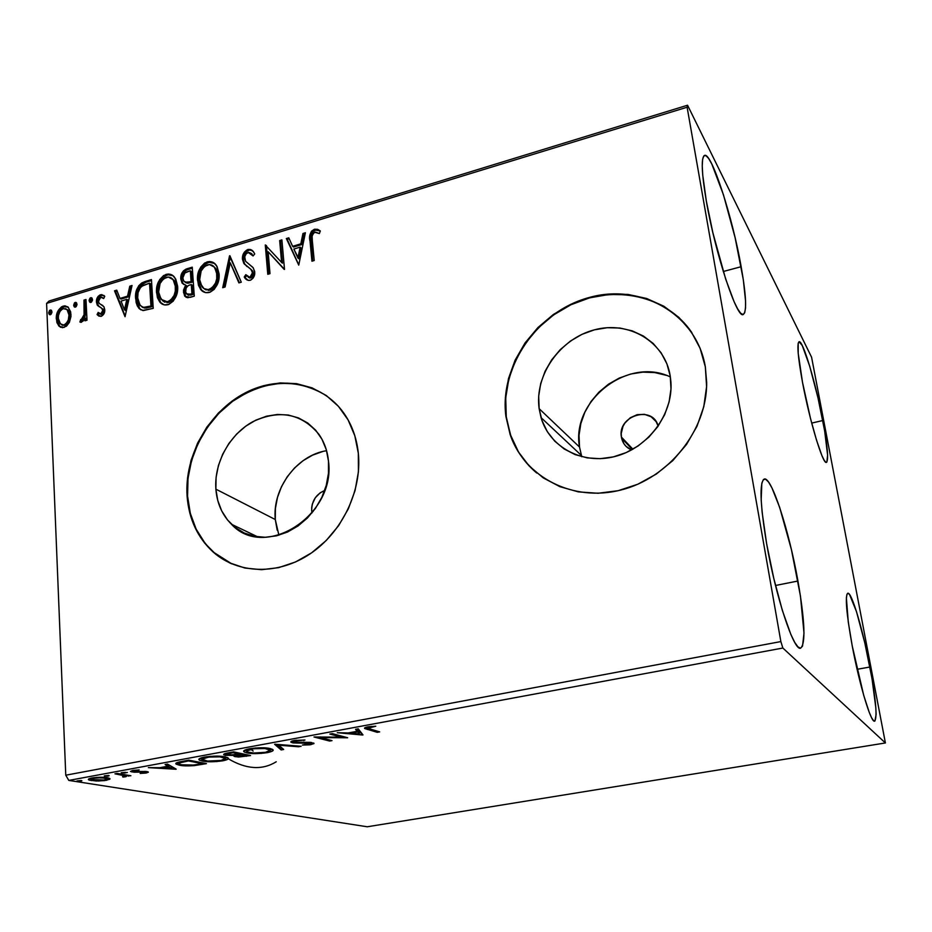 <?xml version="1.0" encoding="UTF-8"?>
<svg xmlns="http://www.w3.org/2000/svg" width="932" height="932" viewBox="0 0 932 932"><rect width="100%" height="100%" fill="white"/><g stroke="black" fill="none" stroke-linecap="round" stroke-linejoin="round"><path stroke-width="1.4" d="M276.233 761.782C262.23 770.38 246.246 769.378 228.282 758.764M311.707 510.853L313.059 511.598L311.707 510.853L311.707 507.474L312.337 504.072L315.319 497.735L320.189 492.807L324.651 490.488C315.925 494.368 311.603 501.16 311.707 510.853L312.01 512.915L311.707 510.853M621.399 437.061L632.91 449.201L621.399 437.061L621.225 433.473L622.995 426.343L624.883 423.081L630.277 417.757L637.15 414.67L644.466 414.321L651.13 416.755L656.105 421.625L658.155 426.099C652.889 404.733 617.124 415.614 621.399 437.061L621.609 438.168C622.96 443.737 626.269 447.663 631.523 449.958L626.036 446.335L623.858 443.62L621.399 437.061M326.573 450.704C296.9 455.166 272.097 488.543 275.29 519.532L215.875 489.16C213.952 462.796 229.691 434.219 253.05 421.579C279.449 409.253 301.385 413.47 318.837 434.219C324.243 441.943 327.458 450.913 328.483 461.119L328.472 473.223L326.247 485.444L321.866 497.292L315.505 508.301L307.42 518.006L297.949 526.032L287.475 532.056L276.431 535.842L265.236 537.275L254.354 536.296L244.196 532.976L235.155 527.465L227.571 520.009L221.7 510.887L217.762 500.472L215.875 489.16L216.096 477.37L218.414 465.546L222.725 454.117L228.864 443.504L236.623 434.079L245.71 426.204L255.811 420.157L266.529 416.196L277.503 414.46L288.303 415.031L298.52 417.932L307.781 423.046L315.692 430.223L321.936 439.205L326.27 449.632L328.483 461.119C336.079 515.373 264.618 560.773 231.462 524.25C222.224 515.047 217.028 503.35 215.875 489.16L275.29 519.532L278.889 535.213M670.388 376.971C627.888 356.21 570.885 400.9 579.518 447.045L581.778 456.738L581.37 455.41L541.049 417.618L539.139 408.67L579.518 447.045L539.139 408.67L538.684 396.135L540.7 383.518L545.092 371.262L551.686 359.834L560.249 349.628L570.466 341.03L581.987 334.343L594.371 329.846L607.198 327.715L619.966 328.041L632.199 330.848L643.429 336.056L653.216 343.477L661.149 352.855L666.904 363.841L670.236 376.027L670.923 382.108C673.172 414.437 647.752 448.187 615.05 456.47C582.395 465.08 549.542 447.185 541.049 417.618M691.87 332.642C666.823 295.397 614.153 284.213 571.339 304.566C528.386 324.685 500.519 372.718 506.274 416.849L505.925 416.546C499.168 365.973 537.275 311.381 589.304 297.471C641.169 282.827 696.565 314.037 705.338 366.87L700.095 348.277L691.136 331.571L678.88 317.381L663.852 306.22L646.668 298.496L628.04 294.419L608.678 294.093L589.304 297.471L570.617 304.38L553.293 314.538L537.927 327.551L525.054 342.941L515.116 360.16L508.476 378.602L505.365 397.626L505.925 416.546L510.177 434.685L517.994 451.368L529.155 465.977L543.286 477.906L559.899 486.679L578.388 491.886L598.053 493.261L618.126 490.698L637.803 484.232L656.256 474.097L672.729 460.676L686.5 444.494L696.996 426.25L703.788 406.678L706.596 386.605L705.338 366.87L706.666 382.528C707.12 430.363 668.617 478.291 620.759 490.057C572.924 502.22 525.24 477.417 510.538 435.722L505.925 416.546L510.887 436.013C516.212 450.657 524.832 462.994 536.739 473.025M326.713 395.832C296.586 377.635 265.236 379.452 232.674 401.273C203.456 422.685 185.282 460.816 187.577 496.208L187.076 495.964C184.373 455.305 209.083 411.583 245.279 392.85C281.406 373.942 324.802 383.064 345.772 416.01C352.68 426.938 356.874 439.368 358.331 453.302L354.824 435.768L348.09 419.901L338.433 406.317L326.282 395.517L312.127 387.887L296.562 383.646L280.171 382.924L263.581 385.685L247.399 391.79L232.196 400.97L218.519 412.899L206.846 427.112L197.584 443.119L191.048 460.338L187.507 478.163L187.076 495.964L189.825 513.101L195.673 528.922L204.446 542.843L215.863 554.307L229.517 562.835L244.93 568.042L261.508 569.697L278.61 567.658L295.549 561.961L311.637 552.816L326.188 540.548L338.607 525.671L348.37 508.779L355.057 490.582L358.424 471.825L358.331 453.302C362.14 490.558 342.137 532.428 310.1 553.864C278.074 575.37 238.254 574.135 213.405 552.257C197.631 537.892 188.846 519.136 187.076 495.964L187.577 496.208C189.347 519.369 198.12 538.125 213.906 552.466L231.87 563.895M822.793 420.518C827.546 446.078 828.758 460.024 826.416 462.377C822.979 464.963 809.617 420.775 802.499 382.295L798.2 353.298L798.188 343.314L799.05 341.741L802.266 345.527L809.698 366.183L818.016 397.987L824.68 431.027L827.604 455.119L826.87 462.039L825.694 462.156L823.993 459.93L821.838 455.41L816.514 440.137L810.525 418.585L802.499 382.295C797.92 357.049 796.778 343.535 799.097 341.729C802.883 339.83 815.873 383.623 822.793 420.518L811.69 423.093L822.793 420.518M797.943 581.02C804.899 621.271 805.796 643.651 800.623 648.159C794.017 651.701 775.669 596.468 766.605 543.566L762.155 512.414L761.176 499.855L761.828 483.172L763.39 479.572L765.673 479.234L768.574 482.089L771.952 487.937L779.653 507.358L791.431 549.647L800.46 596.119L804.001 633.026L802.534 646.121L800.623 648.159L797.99 646.936L794.716 642.369L790.918 634.587L782.367 610.46L773.758 578.271L766.605 543.566C760.046 503.734 759.289 482.217 764.333 479.025C771.579 476.473 789.101 530.902 797.943 581.02L775.506 585.482L797.943 581.02M741.161 266.703C746.264 295.805 746.951 311.742 743.223 314.515C737.119 319.257 715.228 253.376 706.328 201.067L702.74 175.181L702.239 165.803L702.623 159.302L703.858 155.889L705.874 155.597L708.565 158.358L711.803 163.997L723.488 194.893L735.138 237.811L743.317 279.763L745.542 300.896L745.507 308.166L744.68 312.791L743.072 314.55L740.707 313.28L737.678 308.946L734.067 301.642L725.69 279.122L712.875 232.755L706.328 201.067C701.563 172.711 700.981 157.485 704.592 155.388C711.57 152.091 732.564 217.436 741.161 266.703L723.279 271.503L741.161 266.703M869.917 667.021C875.917 699.606 877.49 717.652 874.6 721.158C871.024 723.174 859.386 684.496 852.221 645.876L848.26 621.924L846.373 597.913L846.908 594.348L847.98 593.218L849.565 594.534L856.496 611.66L864.838 643.01L872.037 678.752L875.847 707.971L876.103 714.495L874.927 721.007L873.517 720.634L871.606 717.768L869.276 712.444L863.696 695.295L852.221 645.876C846.384 613.384 844.916 595.839 847.794 593.23C851.638 591.738 862.916 629.881 869.917 667.021L857.102 669.304L869.917 667.021M126.006 772.71L127.369 772.5M225.393 756.901L226.756 757.809M885.4 742.955L367.255 826.777L68.805 780.422L782.857 648.031L885.4 742.955L811.574 357.189L687.548 105.223L49.081 301.013L46.6 303.389L687.117 107.227L780.865 641.577L65.764 775.203L46.6 303.389L65.764 775.203L68.805 780.422L367.255 826.777L885.4 742.955L811.574 357.189L687.548 105.223L687.117 107.227L780.865 641.577L782.857 648.031L885.4 742.955M110.011 778.861L105.864 777.486L96.171 777.439L89.134 778.733L88.424 779.49L89.239 780.131L96.264 781.004L104.559 780.608L109.813 779.222L109.79 778.465L107.215 777.672C103.312 777.02 98.233 777.113 91.977 777.975C88.866 778.628 87.759 779.234 88.645 779.816L98.349 781.016L106.446 780.317L110.011 778.861M117.152 773.409L114.939 773.816L124.55 775.692L122.581 776.671L123.001 777.113L126.204 776.612L126.682 775.808L130.876 775.739L117.152 773.409L114.939 773.816L124.783 775.832L122.581 776.671L123.001 777.113L126.682 775.808L130.876 775.739L117.152 773.409M146.336 772.989L148.374 772.185L146.452 771.498L133.521 771.416L139.148 769.925L130.492 771.335L133.987 772.209L145.159 772.069L140.173 773.432L145.986 773.047L146.254 771.475L146.336 772.989L148.258 771.976L147.035 771.591L133.427 771.358L139.148 769.925L132.705 770.449L130.608 771.568L144.879 772.011L145.462 772.197L144.553 772.721L140.173 773.432L146.336 772.989M181.926 761.432L176.998 762.621L175.868 763.832L183.476 765.743L193.844 765.661L206.45 763.634L188.846 760.151L181.926 761.432C176.8 762.364 174.89 763.285 176.171 764.158L179.398 765.207C182.73 765.964 187.74 766.092 194.427 765.603L206.45 763.634L188.846 760.151L181.926 761.432M233.629 751.868L224.251 753.906L223.703 754.629L225.334 755.363L234.468 755.421L233.85 755.992L234.41 756.458L238.557 757.04L250.557 755.561L233.629 751.868L227.548 752.986C224.332 753.639 223.109 754.256 223.89 754.85L234.468 755.421L234.025 756.26L235.272 756.702L250.557 755.561L233.629 751.868M275.022 744.214L281.126 749.945L283.678 749.479L278.808 745.204L298.543 746.765L301.106 746.287L274.625 744.284L281.126 749.945L283.678 749.479L278.808 745.204L298.543 746.765L301.106 746.287L275.022 744.214M329.87 734.067L341.368 737.154L313.991 737.002L329.637 741.057L332.025 740.625L320.457 737.608L347.659 737.76L332.316 733.612L329.87 734.067L341.368 737.154L313.991 737.002L329.637 741.057L332.025 740.625L320.457 737.608L347.659 737.76L332.316 733.612L329.87 734.067M369.899 729.057L367.721 728.207L368.431 727.554L375.794 726.226L368.396 726.762L364.529 728.172L377.227 732.331L379.673 731.888L367.814 728.288L375.794 726.226L367.93 726.843C365.076 727.438 364.004 727.997 364.727 728.521L377.227 732.331L379.673 731.888L369.899 729.057M363.002 734.94L358.238 728.824L355.546 729.325L357.107 731.305L348.137 732.96L337.233 732.703L362.595 735.022L358.238 728.824L355.546 729.325L357.107 731.305L348.137 732.96L337.233 732.703L363.002 734.94M294.384 740.451L290.947 741.732L293.044 742.921L311.078 743.387L302.387 745.087L309.902 744.819L313.979 743.573L310.356 742.385L294.139 742.163L294.151 741.441L296.236 740.835L304.974 740.031L294.384 740.451C291.343 741.115 290.248 741.744 291.099 742.338L310.554 743.177L309.424 744.249L302.387 745.087L310.997 744.645L313.816 743.095L294.605 742.315L293.941 742.047L296.236 740.835L304.974 740.031L294.384 740.451M270.175 748.547L255.683 747.965L247.108 749.281L243.8 751.076L244.452 752.089L248.506 753.184L261.321 753.417L272.249 751.169L272.948 749.747L270.175 748.547C265.562 747.441 258.712 747.499 249.613 748.734C244.487 749.864 242.67 750.924 244.172 751.914L246.84 752.87C251.535 753.965 258.362 753.883 267.321 752.648C272.424 751.53 274.206 750.47 272.668 749.491L270.175 748.547M225.136 756.842L210.446 756.33L202.023 757.623L198.959 759.359L199.774 760.326L204.026 761.362L216.97 761.549L227.629 759.359L228.107 757.984L225.136 756.842C220.313 755.794 213.416 755.875 204.458 757.087C199.634 758.135 197.922 759.126 199.32 760.058L202.291 761.071C207.195 762.108 214.057 762.015 222.888 760.792C227.664 759.755 229.354 758.776 227.956 757.856L225.136 756.842M176.206 769.18L167.562 764.089L165.092 764.543L167.923 766.197L159.721 767.712L148.374 767.63L175.833 769.25L167.562 764.089L165.092 764.543L167.923 766.197L159.721 767.712L148.374 767.63L176.206 769.18M125.505 772.337L121.23 772.756L124.783 773.024L126.088 772.605L125.505 772.337L121.276 772.849L125.505 772.337M108.566 775.471L104.302 775.89L107.879 776.146L109.172 775.727L108.566 775.471L104.349 775.972L108.566 775.471M81.259 780.515L77.018 780.934L80.63 781.179L81.888 780.771L81.259 780.515L77.065 781.016L81.259 780.515M69.387 322.379L70.983 316.414L70.646 311.777L68.036 307.047L64.867 305.801L61.512 306.826L57.796 311.37L56.328 317.02L56.922 322.577L59.077 326.2L62.491 327.691L66.475 326.188L69.387 322.379L71.007 314.457L68.397 307.397L63.178 306.08C58.308 308.807 56.013 313.07 56.304 318.884L59.066 326.188L64.11 327.435L69.387 322.379M85.989 299.498L83.973 300.116L84.066 315.773L82.855 318.662L80.746 319.501L79.884 321.994L80.618 322.286L83.146 321.039L84.824 317.765L84.963 320.829L87.002 320.224L85.989 299.498L83.973 300.116L84.334 314.259L79.884 321.994L81.457 322.251L84.824 317.765L84.963 320.829L87.002 320.224L85.989 299.498M101.145 316.367L103.58 314.433L104.768 310.694L103.941 306.721L99.316 303.448L98.501 301.817L99.736 297.844L101.658 297.145L103.685 298.555L104.757 296.271L101.693 294.57L98.128 296.341L96.415 300.966L97.254 305.032L101.681 308.212L102.718 310.449L101.332 313.641L100.05 313.863L98.163 312.43L97.056 314.573L98.827 316.053L101.145 316.367C103.755 314.981 104.955 312.768 104.757 309.727L103.941 306.721L99.153 303.284L98.454 301.304L100.773 297.215L103.685 298.555L104.757 296.271L100.411 294.745C97.569 296.283 96.241 298.706 96.415 302.026L97.254 305.032L101.914 308.445L102.718 310.449L100.889 313.839L98.163 312.43L97.056 314.573L101.145 316.367M145.147 281.499L141.629 283.037L138.682 285.821L136.398 290.807L135.583 296.026L136.13 302.469L137.353 305.999L139.462 308.876L143.33 310.554L153.221 308.341L151.45 279.588L145.147 281.499L146.126 282.186L151.508 280.555L146.126 282.186L145.147 281.499C138.006 284.738 134.825 290.435 135.606 298.578L138.682 308.073L142.549 310.449L153.221 308.341L151.45 279.588L145.147 281.499M192.248 267.169L186.004 269.103L183.406 270.897L181.344 274.416L180.761 279.006L182.113 283.13L185.619 285.075L183.476 290.236L184.583 295.84L187.658 297.739L194.275 296.143L192.248 267.169L186.715 268.859C182.451 270.863 180.47 274.253 180.761 279.006L182.124 283.142L185.619 285.075L183.453 292.019L184.874 296.26L190.338 297.32L194.275 296.143L192.248 267.169M229.889 255.729L222.713 287.697L225.09 286.998L230.251 262.789L238.895 282.897L241.283 282.186L229.528 255.834L222.713 287.697L225.09 286.998L230.251 262.789L238.895 282.897L241.283 282.186L229.889 255.729M279.67 240.584L281.604 262.44L265.27 244.953L267.775 274.311L270 273.659L268.125 251.722L284.505 269.348L281.895 239.897L279.67 240.584L280.544 241.33L281.988 240.887L280.544 241.33L279.67 240.584L281.604 262.44L265.27 244.953L267.775 274.311L270 273.659L268.125 251.722L284.505 269.348L281.895 239.897L279.67 240.584M312.337 240.794L312.15 236.169L313.303 233.233L315.529 232.126L319.385 233.559L320.317 230.938L317.684 229.33L314.433 229.225L311.509 231.206L310.018 234.468L311.94 261.193L314.212 260.517L312.337 240.794C311.311 237.392 312.115 234.538 314.748 232.243L319.385 233.559L320.317 230.938L314.433 229.225C310.111 232.126 308.655 236.111 310.041 241.178L311.94 261.193L314.212 260.517L312.337 240.794M298.741 265.119L305.393 232.755L302.947 233.501L300.815 243.846L292.625 246.316L288.78 237.811L286.357 238.545L298.741 265.119L305.393 232.755L302.947 233.501L300.815 243.846L292.625 246.316L288.78 237.811L286.357 238.545L298.741 265.119M247.003 279.926L244.242 276.99C245.477 279.449 247.446 280.567 250.16 280.322C253.539 278.528 255.065 275.732 254.716 271.934L253.224 267.799L245.57 261.24L244.627 258.595C244.452 255.764 245.64 253.725 248.203 252.444L253.073 255.951L254.727 253.935L254.098 252.817C252.817 250.184 250.72 249.089 247.796 249.508L244.312 252.211L242.402 258.514L244.254 263.977L250.883 269.313L252.351 271.713L252.024 275.429L250.58 277.025L248.576 277.317L245.803 274.672L244.242 276.99L248.25 280.416L250.743 280.101L253.201 278.004L254.622 274.392L254.646 271.352L252.968 267.496L245.57 261.24L244.732 256.766L246.223 253.737L248.634 252.362L251.186 253.353L253.073 255.951L254.727 253.935L253.562 252.013L250.673 249.555L247.796 249.508L252.49 250.743M219.067 273.728L217.063 266.529L214.01 263.01L209.63 261.496L204.679 263.01L200.741 267.1L198.388 272.284L197.491 279.029L198.504 285.39L200.846 289.619L205.529 292.625L210.166 292.17L214.174 289.386L217.307 284.528L219.032 277.748L219.067 273.728L216.515 265.643C214.383 262.253 211.249 261.007 207.137 261.892C200.03 265.981 196.827 272.132 197.537 280.346L200.322 288.955C202.465 292.135 205.541 293.277 209.537 292.38C216.655 288.209 219.835 281.988 219.067 273.728M177.628 286.182L175.729 279.041L172.77 275.534L168.494 274.02L163.636 275.511L159.756 279.542L157.415 284.679L156.483 291.367L157.426 297.681L159.687 301.886L164.253 304.892L168.797 304.449L173.27 301.094L176.416 295.386L177.662 288.827L177.628 286.182L174.785 277.585C172.723 274.602 169.799 273.542 166.047 274.392C159.069 278.423 155.889 284.516 156.529 292.671L159.593 301.77C161.667 304.554 164.533 305.521 168.179 304.659C175.169 300.547 178.315 294.384 177.628 286.182M125.039 316.717L132.029 285.495L129.781 286.182L127.544 296.155L120.007 298.426L116.756 290.143L114.519 290.819L125.039 316.717L132.029 285.495L129.781 286.182L127.544 296.155L120.007 298.426L116.756 290.143L114.519 290.819L125.039 316.717M92.513 299.545L91.441 297.704L89.985 298.147L89.134 300.151L89.623 302.003L91.313 302.248L92.454 300.384L91.977 298.077L90.707 297.692L89.123 300.57L89.658 302.038L90.94 302.411L92.513 299.545M77.007 304.251L75.946 302.411L74.502 302.853L73.651 305.265L74.7 307.117L76.144 306.675L76.995 304.671L76.459 302.76L75.212 302.411L73.651 305.265L74.199 306.768L75.434 307.117L77.007 304.251M51.971 311.847L50.945 310.018L49.513 310.461L48.662 312.861L49.687 314.69L51.12 314.259L51.971 312.267L51.4 310.321L50.223 310.018L48.662 312.861L49.233 314.387L50.41 314.701L51.971 311.847M312.57 388.19L297.005 383.961L280.614 383.227L264.036 385.988L247.854 392.081L232.662 401.273L218.997 413.179L207.323 427.392L198.062 443.387L191.538 460.594L187.996 478.419L187.577 496.208L190.314 513.334L196.163 529.155L204.935 543.065M213.405 552.257L216.352 554.517M230.006 563.045L231.835 563.883M691.393 331.943L679.137 317.754L664.108 306.605L646.948 298.881L628.319 294.803L608.969 294.477L589.607 297.856L570.932 304.752L553.608 314.911L538.253 327.913L525.392 343.291L515.454 360.498L508.814 378.928L505.715 397.941L506.274 416.849L510.526 434.976L518.343 451.659M670.236 376.027L670.982 388.9L669.094 401.983L664.656 414.717L657.817 426.6L648.858 437.143L638.164 445.927L626.164 452.591L613.338 456.89L600.22 458.684L587.323 457.892L575.137 454.606L564.151 448.956L554.761 441.185L547.305 431.632L542.028 420.647L539.139 408.67C534.397 375.188 559.864 338.77 594.371 329.846C628.797 320.433 664.807 341.508 670.236 376.027M666.24 375.328L654.788 372.579L642.835 372.136L630.836 373.988L619.256 378.066L608.503 384.182L598.961 392.116L590.993 401.552L584.877 412.177L580.834 423.571L579.028 435.337L579.518 447.045M322.635 451.531L312.511 455.166L303.005 460.734L294.454 468.05L287.184 476.823L281.464 486.725L277.48 497.408L275.394 508.488L275.29 519.532L277.188 530.157M316.146 229.808L312.36 231.975L310.764 235.784L312.698 260.972L310.892 241.936L310.041 241.178L310.892 241.936C309.506 236.868 310.962 232.884 315.284 229.994L320.282 231.054L316.95 229.773M298.776 264.944L286.357 238.545L287.219 239.303L289.188 238.697L287.219 239.303L298.776 264.944M293.487 247.062L292.625 246.316L293.487 247.062L301.677 244.592L300.815 243.846L301.677 244.592L303.797 234.258L302.947 233.501L303.797 234.258L305.172 233.839L303.797 234.258L301.677 244.592L293.487 247.062M298.764 258.758L300.989 247.9L300.139 247.155L300.989 247.9L298.764 258.758L293.848 249.042L300.139 247.155L297.902 258.024L298.764 258.758M284.213 269.43L268.125 251.722L284.213 269.43M268.591 274.078L266.168 245.699L265.27 244.953L266.482 245.605L268.591 274.078M282.478 263.173L281.604 262.44L282.478 263.173L280.544 241.33L282.478 263.173M252.083 254.087L251.337 253.504M251.325 266.098L252.071 266.657M248.378 277.363L250.848 278.004L245.803 274.672L244.242 276.99L245.151 277.689L246.537 275.639L245.151 277.689L247.003 279.915M252.525 272.715L249.939 277.293L250.848 278.004L253.422 273.425L252.525 272.715L253.422 273.425L252.712 271.154L250.883 269.313L252.525 272.715M244.475 263.651L246.957 266.517L244.743 264.094L243.345 259.935L242.436 259.213L243.835 263.383L251.139 269.523M247.796 249.508C243.916 251.605 242.122 254.844 242.436 259.213L243.345 259.935C243.031 255.566 244.825 252.339 248.704 250.242L247.796 249.508M252.071 250.51L249.881 250.032M249.298 250.102L246.199 251.756L244.44 254.261L243.31 258.525L243.928 262.509M252.397 270.711L251.815 270.443M252.922 271.515L253.422 273.437M253.446 274.09L252.059 277.317L249.485 278.016M239.442 282.734L230.251 262.789L239.442 282.734M223.866 287.359L230.379 256.859L223.866 287.359M230.146 256.323L229.528 255.834L230.146 256.323M203.153 291.658L201.265 289.642L198.493 281.033L197.537 280.346L198.493 281.033C197.782 272.831 200.974 266.68 208.069 262.603L207.137 261.892L214.581 263.453M213.183 262.719L209.327 262.311L205.623 263.733L200.322 270.338L198.702 275.697L198.493 281.033L199.448 286.077L201.79 290.295M213.055 288.466L210.166 290.097L209.222 289.409C206.089 290.027 203.665 289.095 201.941 286.637L199.681 279.705C199.087 273.076 201.661 268.113 207.417 264.828C210.679 264.152 213.16 265.166 214.849 267.845L216.911 274.392L217.832 275.091L215.781 268.556L213.393 266.179L216.259 269.325L217.727 274.055M204.924 289.293L210.154 290.097C215.898 286.73 218.449 281.72 217.832 275.091L217.203 281.615L213.871 287.673M209.653 290.236L208.139 290.365M206.263 289.969L205.238 289.479M217.832 275.091L216.911 274.392C217.517 281.033 214.966 286.031 209.222 289.409L210.166 290.097M186.237 297.401L183.453 292.019L184.408 292.706L186.586 285.763L185.619 285.075L186.586 285.763L184.431 290.924L185.538 296.516M183.674 284.481L180.761 279.006L181.717 279.705C181.425 274.952 183.406 271.562 187.67 269.558L186.715 268.859L187.67 269.558L192.318 268.148L186.26 270.14L182.952 273.612M182.404 274.835L181.717 279.705L183.068 283.817M190.944 282.536L192.027 282.21L189.988 281.848L190.944 282.536L186.062 282.885M189.231 282.99L187.949 283.2M187.542 283.212L185.084 282.186M191.27 271.48L192.027 282.21L191.072 281.522L186.575 282.524L183.802 281.115L182.882 278.365C182.847 274.777 184.513 272.494 187.891 271.515L190.326 270.781L191.27 271.48L190.326 270.781L191.072 281.522L192.027 282.21L191.27 271.48M187.379 294.57L190.664 295.141L189.709 294.454L190.664 295.141L192.877 294.477L186.342 293.801L185.573 291.332C185.468 287.93 187.006 285.763 190.186 284.819L192.237 285.18L192.877 294.477L188.311 295.234M191.281 284.493L191.922 293.801L192.877 294.477L192.237 285.18L191.281 284.493L191.922 293.801L187.355 294.559L185.678 292.159L186.132 287.976L188.229 285.6L191.281 284.493M162.25 304.112L160.572 302.434L157.508 293.347L156.529 292.671L157.508 293.347C156.867 285.204 160.036 279.111 167.014 275.091L166.047 274.392L173.049 275.755M172.024 275.22L168.238 274.8L164.615 276.198L159.384 282.734L157.764 288.046L157.508 293.347L158.405 298.345L160.665 302.55M172.63 278.971L174.983 281.79L176.381 286.497M163.193 301.164L168.867 302.376C174.494 299.055 177.033 294.104 176.474 287.522L175.03 296.131L172.513 299.976L168.855 302.387L161.096 299.347L158.626 292.042C158.09 285.46 160.642 280.555 166.304 277.317C169.275 276.664 171.581 277.515 173.224 279.88L175.507 286.835L176.474 287.522L174.191 280.567L171.919 278.493M168.366 302.516L166.875 302.644M165.046 302.236L164.044 301.758M176.474 287.522L175.507 286.835C176.066 293.429 173.527 298.38 167.888 301.712L168.867 302.376M140.802 309.832L139.684 308.725L136.608 299.242L135.606 298.578L136.608 299.242C135.827 291.099 138.996 285.413 146.126 282.186L140.534 285.425L137.062 292.788L137.132 303.121L138.355 306.663L140.814 309.832M141.885 306.908L144.483 308.061L143.481 307.397L144.483 308.061L150.553 307.071L149.563 306.418L151.928 306.663L150.937 305.999L143.481 307.397L140.138 305.498L137.691 297.96C137.179 293.568 138.53 289.666 141.757 286.252L149.539 283.153L150.518 283.841L149.539 283.153L150.937 305.999L151.928 306.663L150.518 283.841L151.928 306.663L145.975 308.061L142.794 307.525M125.168 316.111L115.533 291.483L114.519 290.819L115.533 291.483L117.094 291.017L115.533 291.483L125.168 316.111M121.009 299.09L120.007 298.426L121.009 299.09L128.546 296.819L127.544 296.155L128.546 296.819L130.783 286.846L129.781 286.182L131.796 286.543L130.783 286.846L128.546 296.819L121.009 299.09M125.482 310.484L127.824 300.011L126.822 299.358L127.824 300.011L125.482 310.484L124.48 309.832L121.044 301.094L126.822 299.358L124.48 309.832L125.482 310.484M99.083 316.181L97.056 314.573L98.081 315.226L99.048 313.338L98.081 315.226L99.083 316.181M99.875 313.816L101.914 314.48L100.889 313.839L101.914 314.48L103.743 311.09L101.6 308.119M99.398 306.873L97.254 305.032L98.279 305.684L97.441 302.69L96.415 302.026L97.441 302.69C97.266 299.37 98.594 296.935 101.437 295.409L100.411 294.745L104.093 295.549M103.801 298.31L103.103 297.925M100.481 304.216L102.835 305.533M102.846 305.533L100.656 304.356M103.906 295.467L101.868 295.304L99.596 296.516L97.58 300.535M97.464 301.362L97.685 304.286L99.211 306.721M102.939 309.086L101.914 308.445M103.382 309.727L103.685 310.612M103.743 311.579L102.753 313.956L101.075 314.503M90.521 302.469L89.123 300.57L90.159 301.222L91.732 298.357L90.707 297.692L92.151 298.298L90.509 299.545L90.311 302.05M85.965 320.538L85.861 318.406L84.824 317.765L85.861 318.406L85.965 320.538M81.795 320.142L81.037 322.321L81.783 320.13L80.746 319.501L82.703 320.235L81.666 319.594L82.703 320.235L85.371 314.9L84.334 314.259L85.371 314.9L85.336 307.7L84.299 307.059L85.336 307.7L85.01 300.768L83.973 300.116L86.035 300.453L85.01 300.768L85.336 307.7M85.418 309.471L85.115 316.414L83.041 320.084M75.049 307.176L73.651 305.265L74.688 305.917L76.261 303.063L75.212 302.411L76.645 303.005L75.038 304.24L74.84 306.733M59.788 310.274L57.889 314.62L57.365 319.513L58.669 324.837L60.697 327.33L58.565 325.641L59.625 326.27L57.365 319.513L56.304 318.884L57.365 319.513C57.073 313.711 59.357 309.447 64.226 306.721L63.178 306.08L67.768 306.826L63.795 306.861L60.603 309.168M66.743 309.308L68.106 310.251L66.743 309.308M68.56 310.799L70.04 315.68L69.015 321.365L66.312 324.918L62.63 325.373M61.827 324.86L65.054 325.513L60.37 323.858L58.308 318.266C58.04 313.944 59.695 310.717 63.294 308.597L67.069 309.61L68.991 315.039L70.04 315.68L68.118 310.251L67.069 309.61M68.991 315.039C69.271 319.408 67.605 322.682 64.005 324.895L65.054 325.513C68.653 323.311 70.319 320.037 70.04 315.68L68.991 315.039L68.304 319.897L66.37 323.311L64.005 324.895L61.57 324.755L59.17 322.123L58.355 318.954L58.483 315.459L60.021 311.311L62.654 308.842L65.718 308.667L67.512 310.158L68.991 315.039M50.072 314.748L48.662 312.861L49.722 313.49L51.283 310.659L50.223 310.018L51.621 310.601L50.072 311.824L49.862 314.317M293.848 249.042L300.139 247.155L297.902 258.024L293.848 249.042M199.681 279.705L201.126 271.049L204.527 266.412L209.42 264.525L214.255 267.065L216.643 272.342L216.748 278.715L215.49 283.083L212.112 287.778L208.209 289.631L203.98 288.605L200.462 283.724L199.681 279.705M189.988 281.848L185.107 282.186L183.511 280.672L182.87 277.818L184.839 273.006L190.326 270.781L191.072 281.522L189.988 281.848M158.626 292.042L160.094 283.468L163.461 278.878L168.261 277.025L172.968 279.553L175.263 284.796L175.321 291.134L174.063 295.456L170.719 300.104L166.886 301.921L162.774 300.896L159.36 296.038L158.626 292.042M150.937 305.999L144.973 307.409L142.107 307.001L139.136 303.983L137.691 297.96L138.076 292.648L140.289 287.755L143.085 285.437L149.539 283.153L150.937 305.999M121.044 301.094L126.822 299.358L124.48 309.832L121.044 301.094M377.111 731.142L377.227 732.331L377.111 731.142M367.744 727.659L367.08 727.461L367.278 729.465L367.08 727.461L366.264 727.216L367.744 727.659M371.286 726.412L371.344 727.053L371.286 726.412M369.433 726.611L369.491 727.298L369.433 726.611M362.536 734.334L362.595 735.022L362.536 734.334M361.453 732.96L359.1 732.738L361.453 732.96M356.921 729.313L357.107 731.305L356.921 729.313M359.03 732.004L357.41 729.942L357.608 731.935L357.41 729.942L359.03 732.004L359.228 733.985L350.735 733.204L350.677 732.494L350.735 733.204L357.608 731.935L359.228 733.985L359.03 732.004M320.398 736.956L320.457 737.608L320.398 736.956M329.544 739.973L329.637 741.057L329.544 739.973M341.263 736.035L341.368 737.154L341.263 736.035M303.774 739.973L303.82 740.602L303.774 739.973M296.178 740.183L296.236 740.835L296.178 740.183M311.731 742.513L311.008 742.664L311.731 742.513M310.927 743.818L310.997 744.645L310.927 743.818M310.484 742.396L310.554 743.177L310.484 742.396M302.504 742.501L302.55 743.084L302.504 742.501M293.86 741.068L292.531 740.882L293.86 741.068M292.054 741.045L292.194 742.757L292.054 741.045M298.485 746.078L298.543 746.765L298.485 746.078M278.75 744.505L278.808 745.204L278.75 744.505M281.825 747.86L280.975 748.012L281.126 749.945L280.975 748.012L276.804 744.353L280.975 748.012L281.825 747.86M272.179 749.188L270.14 750.027L272.179 749.188M267.263 751.914L267.321 752.648L267.263 751.914M246.7 750.924L244.557 750.26L246.689 750.924M246.724 751.355L246.84 752.87L246.724 751.355M265.538 752.299C258.35 753.254 252.898 753.312 249.17 752.45L247.003 751.658C245.815 750.866 247.295 750.015 251.442 749.107L251.384 748.431L251.442 749.107C258.7 748.14 264.152 748.093 267.822 748.978L267.764 748.116L267.822 748.978L269.861 749.736C271.072 750.528 269.628 751.378 265.538 752.299L253.923 753.009L248.063 752.159L246.677 751.006L253.784 748.746L264.956 748.536L270.21 750.213L265.538 752.299M246.596 749.433L246.933 750.633M269.022 749.316L270.035 748.513M246.269 755.654L246.316 756.33L246.269 755.654M236.6 755.002L235.237 754.792L236.6 755.002M235.132 754.803L235.272 756.702L235.132 754.803M226.721 753.639L225.462 753.464L226.721 753.639M225.206 753.534L225.334 755.363L225.206 753.534M246.537 755.607L237.544 756.271L236.67 755.957L239.978 754.652L239.874 753.231L239.978 754.652L241.155 754.442L241.085 753.487L241.155 754.442L246.537 755.607L246.467 754.664L246.537 755.607L242.798 756.271L236.612 755.91L241.155 754.442L246.537 755.607M239.419 754.058L234.351 754.92L226.791 754.617C226.325 754.139 227.536 753.662 230.39 753.173L230.344 752.473L230.39 753.173L233.058 752.683L233.012 751.984L233.058 752.683L239.419 754.058L239.349 753.114L239.419 754.058L228.853 755.106L226.826 754.128L233.058 752.683L239.419 754.058M227.373 757.506L225.346 758.287L227.373 757.506M222.841 760.058L222.888 760.792L222.841 760.058M202.209 759.86L202.291 761.071L202.209 759.86M201.906 759.091L199.786 758.462L201.906 759.091M221.047 760.454C213.952 761.409 208.465 761.479 204.574 760.652L202.151 759.825C201.056 759.079 202.454 758.287 206.345 757.448L206.31 756.784L206.345 757.448C213.51 756.481 219.008 756.423 222.83 757.262L222.783 756.458L222.83 757.262L225.136 758.077C226.231 758.823 224.868 759.615 221.047 760.454L207.58 761.071L201.848 759.277L208.651 757.087L219.87 756.842L225.428 758.438L221.047 760.454M201.825 757.681L202.093 758.869M224.204 757.623L225.253 756.866M201.976 763.786L202.011 764.45L201.976 763.786M194.392 765.021L194.427 765.603L194.392 765.021M179.328 764.112L179.398 765.207L179.328 764.112M179.014 763.226L176.905 762.656L179.014 763.226M188.392 760.931L202.419 763.704L202.361 762.83L202.419 763.704L193.961 765.067L181.658 764.788L179.084 763.96L180.249 761.759L180.295 762.609L185.934 761.386L185.887 760.698L185.934 761.386L188.392 760.931L188.346 760.244L188.392 760.931L202.419 763.704L192.039 765.242L181.658 764.788L179.002 763.891L179.445 762.947L188.392 760.931M172.804 767.176L171.651 767.106L172.804 767.176M167.807 764.275L167.923 766.197L167.807 764.275M171.616 766.512L168.704 764.799L167.842 764.962L168.704 764.799L168.82 766.721L168.704 764.799L171.616 766.512L171.733 768.422L162.541 767.875L162.506 767.199L162.541 767.875L168.82 766.721L171.733 768.422L171.616 766.512M144.844 771.37L144.879 772.011L144.844 771.37M134.779 771.661L134.814 772.244L134.779 771.661M131.901 770.613L131.971 771.999L131.901 770.613M125.203 772.302L125.226 772.954L125.203 772.302M128.639 775.366L128.686 776.146L128.639 775.366M126.647 775.016L126.682 775.808L126.647 775.016M125.657 774.853L125.121 776.88L124.737 775.04L125.657 774.853M123.933 774.562L123.979 775.471L123.933 774.562M119.564 773.816L119.599 774.609L119.564 773.816M108.298 775.436L108.333 776.076L108.298 775.436M108.485 777.929L107.029 778.302L108.485 777.929M106.411 779.618L106.446 780.317L106.411 779.618M91.219 779.455L91.278 780.608L91.219 779.455M104.757 780.037L91.336 779.571L93.689 777.696L105.025 778.069L104.99 777.404L107.052 778.686L104.034 780.154L95.612 780.445L91.185 779.385L94.447 778.138L101.541 777.766L107.017 778.663L104.757 780.037M81.049 780.492L81.084 781.109L81.049 780.492M350.735 733.204L357.608 731.935L359.228 733.985L350.735 733.204M162.541 767.875L168.82 766.721L171.733 768.422L162.541 767.875M782.857 648.031L68.805 780.422L65.764 775.203L780.865 641.577L782.857 648.031M687.117 107.227L46.6 303.389L49.081 301.013L687.548 105.223L687.117 107.227M253.166 751.041L250.778 749.235M632.374 449.504L621.609 438.168M257.745 536.867L231.462 524.25M252.56 255.088L253.294 255.683M243.835 263.383L244.743 264.094M200.322 288.955L201.265 289.642M214.849 267.845L215.781 268.556M184.874 296.26L185.829 296.935M182.124 283.142L183.091 283.841M159.593 301.77L160.572 302.434M173.224 279.88L174.191 280.567M138.682 308.073L139.684 308.725M97.709 305.626L98.734 306.279M89.658 302.038L90.299 302.446M74.199 306.768L74.805 307.141M59.066 326.188L60.126 326.817M364.727 728.521L364.668 727.915M367.767 727.904L367.674 726.902M293.906 741.616L293.813 740.567M311.067 743.375L310.985 742.431M291.099 742.338L291.04 741.616M244.172 751.914L244.079 750.644M269.861 749.736L269.756 748.454M223.89 754.85L223.843 754.186M236.635 755.572L236.565 754.582M226.756 754.186L226.686 753.161M199.32 760.058L199.238 758.858M225.136 758.077L225.043 756.819M176.171 764.158L176.101 763.098M179.037 763.203L178.967 762.05M145.462 772.197L145.427 771.405M133.416 771.102L133.369 770.333M124.783 775.832L124.725 774.69M88.645 779.816L88.61 779.047M91.313 779.047L91.278 778.115M107.052 778.686L107.005 777.638"/></g></svg>
